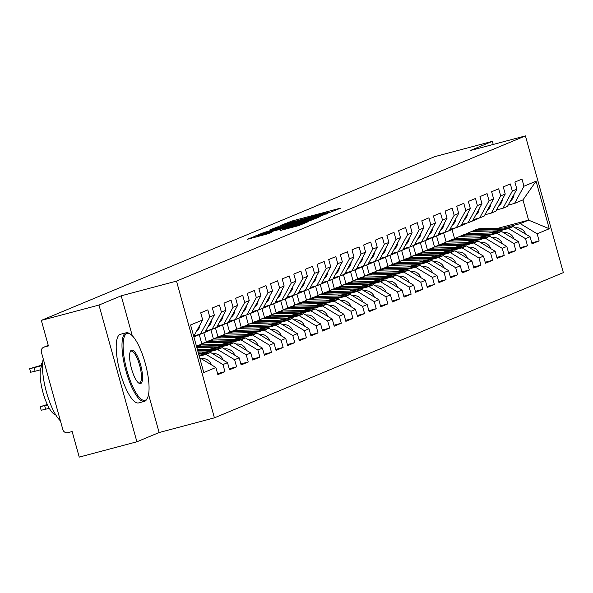 <?xml version="1.0" encoding="UTF-8"?>
<svg xmlns="http://www.w3.org/2000/svg" width="593" height="593" viewBox="0 0 593 593"><rect width="100%" height="100%" fill="white"/><g stroke="black" fill="none" stroke-linecap="round" stroke-linejoin="round"><path stroke-width="0.89" d="M330.457 212.161L340.56 208.225L338.707 208.61L292.193 220.967L281.023 225.244L324.245 213.228L330.457 212.161M280.719 230.388L298.939 225.548L307.678 221.893L259.208 234.695L247.148 239.342L268.184 233.724L271.979 232.122L256.984 235.821L266.131 233.012L296.752 224.873L301.978 223.694L284.418 228.854L280.734 230.447M121.209 295.811L98.979 305.061L41.325 320.383L434.713 156.656L492.368 141.334L470.145 150.585L525.435 135.893L176.499 281.119L121.209 295.811L132.276 335.72M318.389 217.068L328.492 212.857L281.979 225.221L269.919 229.869L318.389 217.068M318.96 217.216L307.004 221.804L258.533 234.606L265.649 232.019L287.835 226.015L290.385 224.932L288.435 225.37L269.815 230.166L318.96 217.216M98.979 305.061L136.901 441.785L159.124 432.534L214.414 417.843L176.499 281.119M214.414 417.843L563.35 272.617L525.435 135.893M217.587 373.627L224.947 371.67L222.975 364.562L206.023 354.384L199.233 356.193M224.947 371.67L217.861 374.62L215.889 367.512L203.77 372.552L190.575 324.979L202.695 319.931L200.723 312.822L207.809 309.872L209.781 316.981L214.332 315.091L212.361 307.975L219.447 305.032L221.419 312.14L225.97 310.243L223.998 303.134L231.085 300.184L233.056 307.293L237.608 305.402L235.636 298.294L242.722 295.344L244.694 302.452L249.238 300.562L247.266 293.446L254.353 290.503L256.324 297.612L260.876 295.714L258.904 288.606L265.99 285.656L267.962 292.764L272.513 290.874L270.541 283.765L277.628 280.815L279.599 287.924L284.151 286.034L282.179 278.918L289.265 275.975L291.237 283.083L295.788 281.186L293.817 274.077L300.903 271.127L302.875 278.236L307.419 276.345L305.447 269.237L312.533 266.287L314.505 273.395L319.056 271.498L317.085 264.389L324.171 261.439L326.143 268.555L330.694 266.657L328.722 259.549L335.808 256.599L337.78 263.707L342.331 261.817L340.36 254.708L347.446 251.758L349.418 258.867L353.969 256.969L351.997 249.861L359.084 246.91L361.055 254.026L365.599 252.129L363.628 245.02L370.714 242.07L372.686 249.179L377.237 247.288L375.265 240.18L382.352 237.23L384.323 244.338L388.875 242.441L386.903 235.332L393.989 232.382L395.961 239.498L400.512 237.6L398.54 230.492L405.627 227.542L407.599 234.65L412.15 232.76L410.178 225.651L417.264 222.701L419.229 229.81L423.78 227.912L421.808 220.804L428.895 217.853L430.866 224.962L435.418 223.072L433.446 215.963L440.532 213.013L442.504 220.122L447.055 218.231L445.084 211.123L452.17 208.173L454.142 215.281L458.693 213.384L456.721 206.275L463.808 203.325L465.779 210.433L470.331 208.543L468.359 201.435L475.438 198.485L477.409 205.593L481.961 203.703L479.989 196.587L487.075 193.644L489.047 200.753L493.598 198.855L491.627 191.747L498.713 188.796L500.685 195.905L505.236 194.015L503.264 186.906L510.351 183.956L512.322 191.065L516.874 189.174L514.902 182.058L521.988 179.116L523.96 186.224L536.079 181.176L549.274 228.757L537.154 233.805L520.194 223.628L503.353 228.105M531.765 242.871L539.126 240.914L537.154 233.805M539.126 240.914L532.04 243.864L530.068 236.748L525.517 238.645L508.557 228.468L491.716 232.945M520.128 247.711L527.488 245.754L525.517 238.645M527.488 245.754L520.402 248.704L518.43 241.596L513.879 243.486L496.927 233.316L480.078 237.793M508.49 252.551L515.851 250.594L513.879 243.486M515.851 250.594L508.764 253.545L506.793 246.436L502.241 248.334L485.289 238.156L468.44 242.633M496.852 257.399L504.213 255.442L502.241 248.334M504.213 255.442L497.127 258.392L495.155 251.284L490.611 253.174L473.651 242.997L456.81 247.474M485.215 262.239L492.583 260.283L490.611 253.174M492.583 260.283L485.497 263.233L483.525 256.124L478.974 258.014L462.014 247.844L445.173 252.321M473.585 267.08L480.945 265.13L478.974 258.014M480.945 265.13L473.859 268.073L471.887 260.964L467.336 262.862L450.383 252.685L433.535 257.162M461.947 271.928L469.308 269.971L467.336 262.862M469.308 269.971L462.221 272.921L460.25 265.812L455.698 267.702L438.746 257.525L421.897 262.002M450.309 276.768L457.67 274.811L455.698 267.702M457.67 274.811L450.584 277.761L448.612 270.653L444.061 272.543L427.108 262.373L410.26 266.85M438.672 281.608L446.032 279.659L444.061 272.543M446.032 279.659L438.946 282.602L436.974 275.493L432.43 277.391L415.471 267.213L398.629 271.69M427.034 286.456L434.402 284.499L432.43 277.391M434.402 284.499L427.316 287.449L425.344 280.341L420.793 282.231L403.833 272.061L386.992 276.531M415.404 291.296L422.765 289.34L420.793 282.231M422.765 289.34L415.678 292.29L413.706 285.181L409.155 287.071L392.203 276.901L375.354 281.379M403.766 296.144L411.127 294.187L409.155 287.071M411.127 294.187L404.041 297.13L402.069 290.021L397.518 291.919L380.565 281.742L363.717 286.219M392.129 300.985L399.489 299.028L397.518 291.919M399.489 299.028L392.403 301.978L390.431 294.869L385.88 296.759L368.928 286.589L352.079 291.059M380.491 305.825L387.852 303.868L385.88 296.759M387.852 303.868L380.765 306.818L378.794 299.71L374.25 301.6L357.29 291.43L340.449 295.907M368.861 310.673L376.221 308.716L374.25 301.6M376.221 308.716L369.135 311.666L367.163 304.55L362.612 306.448L345.652 296.27L328.811 300.747M357.223 315.513L364.584 313.556L362.612 306.448M364.584 313.556L357.497 316.506L355.526 309.398L350.974 311.288L334.022 301.118L317.173 305.595M345.586 320.353L352.946 318.397L350.974 311.288M352.946 318.397L345.86 321.347L343.888 314.238L339.337 316.136L322.384 305.958L305.536 310.435M333.948 325.201L341.309 323.244L339.337 316.136M341.309 323.244L334.222 326.194L332.25 319.078L327.699 320.976L310.747 310.799L293.906 315.276M322.31 330.042L329.671 328.085L327.699 320.976M329.671 328.085L322.585 331.035L320.62 323.926L316.069 325.816L299.109 315.646L282.268 320.124M310.68 334.882L318.041 332.925L316.069 325.816M318.041 332.925L310.954 335.875L308.983 328.767L304.431 330.664L287.472 320.487L270.63 324.964M299.042 339.73L306.403 337.773L304.431 330.664M306.403 337.773L299.317 340.723L297.345 333.607L292.794 335.505L275.841 325.327L258.993 329.804M287.405 344.57L294.765 342.613L292.794 335.505M294.765 342.613L287.679 345.563L285.707 338.455L281.156 340.345L264.204 330.175L247.355 334.652M275.767 349.41L283.128 347.454L281.156 340.345M283.128 347.454L276.041 350.404L274.07 343.295L269.519 345.193L252.566 335.015L235.725 339.493M264.13 354.258L271.49 352.301L269.519 345.193M271.49 352.301L264.411 355.251L262.44 348.135L257.888 350.033L240.928 339.856L224.087 344.333M252.499 359.099L259.86 357.142L257.888 350.033M259.86 357.142L252.774 360.092L250.802 352.983L246.251 354.873L229.291 344.703L212.45 349.181M240.862 363.939L248.222 361.982L246.251 354.873M248.222 361.982L241.136 364.932L239.164 357.824L234.613 359.721L217.661 349.544L200.812 354.021M229.224 368.787L236.585 366.83L234.613 359.721M236.585 366.83L229.498 369.78L227.527 362.671L222.975 364.562M194.007 335.853L200.412 334.156L209.781 316.981M214.332 315.091L204.963 332.258L200.412 334.156M206.023 354.384L210.574 352.494L199.115 355.541M227.527 362.671L210.574 352.494M205.638 331.013L212.049 329.308L221.419 312.14M225.97 310.243L216.593 327.418L212.049 329.308M217.661 349.544L222.205 347.654L198.603 353.925M239.164 357.824L222.205 347.654M217.275 326.172L223.68 324.467L233.056 307.293M237.608 305.402L228.231 322.57L223.68 324.467M229.291 344.703L233.842 342.806L209.611 349.247M250.802 352.983L233.842 342.806M228.913 321.324L235.317 319.627L244.694 302.452M249.238 300.562L239.869 317.729L235.317 319.627M240.928 339.856L245.48 337.966L221.248 344.407M262.44 348.135L245.48 337.966M240.55 316.484L246.955 314.779L256.324 297.612M260.876 295.714L251.506 312.889L246.955 314.779M252.566 335.015L257.117 333.125L232.886 339.559M274.07 343.295L257.117 333.125M252.188 311.636L258.592 309.939L267.962 292.764M272.513 290.874L263.144 308.041L258.592 309.939M264.204 330.175L268.755 328.277L244.516 334.719M285.707 338.455L268.755 328.277M263.818 306.796L270.23 305.091L279.599 287.924M284.151 286.034L274.774 303.201L270.23 305.091M275.841 325.327L280.385 323.437L256.154 329.878M199.248 334.578L201.798 343.777M203.836 332.814L206.349 341.879M297.345 333.607L280.385 323.437M275.456 301.956L281.86 300.251L291.237 283.083M295.788 281.186L286.412 298.361L281.86 300.251M287.472 320.487L292.023 318.597L267.791 325.031M210.886 329.738L213.436 338.937M215.474 327.973L217.987 337.039M308.983 328.767L292.023 318.597M287.094 297.108L293.498 295.41L302.875 278.236M307.419 276.345L298.049 293.513L293.498 295.41M299.109 315.646L303.66 313.749L279.429 320.19M222.523 324.89L225.073 334.089M227.112 323.126L229.624 332.199M320.62 323.926L303.66 313.749M298.731 292.267L305.136 290.563L314.505 273.395M319.056 271.498L309.687 288.672L305.136 290.563M310.747 310.799L315.298 308.909L291.067 315.35M234.161 320.05L236.711 329.248M238.742 318.285L241.262 327.351M332.25 319.078L315.298 308.909M310.369 287.427L316.773 285.722L326.143 268.555M330.694 266.657L321.324 283.832L316.773 285.722M322.384 305.958L326.936 304.061L302.697 310.502M245.791 315.202L248.348 324.401M250.379 313.445L252.892 322.51M343.888 314.238L326.936 304.061M321.999 282.579L328.411 280.882L337.78 263.707M342.331 261.817L332.955 278.984L328.411 280.882M334.022 301.118L338.566 299.22L314.334 305.662M257.429 310.361L259.979 319.56M262.017 308.597L264.53 317.67M355.526 309.398L338.566 299.22M333.637 277.739L340.041 276.034L349.418 258.867M353.969 256.969L344.592 274.144L340.041 276.034M345.652 296.27L350.204 294.38L325.972 300.821M269.066 305.521L271.616 314.72M273.655 303.757L276.168 312.822M367.163 304.55L350.204 294.38M345.274 272.899L351.679 271.194L361.055 254.026M365.599 252.129L356.23 269.304L351.679 271.194M357.29 291.43L361.841 289.532L337.61 295.974M280.704 300.673L283.254 309.872M285.292 298.916L287.805 307.982M378.794 299.71L361.841 289.532M356.912 268.051L363.316 266.353L372.686 249.179M377.237 247.288L367.868 264.456L363.316 266.353M368.928 286.589L373.479 284.692L349.247 291.133M292.342 295.833L294.891 305.032M296.923 294.069L299.443 303.142M390.431 294.869L373.479 284.692M368.549 263.21L374.954 261.506L384.323 244.338M388.875 242.441L379.505 259.615L374.954 261.506M380.565 281.742L385.116 279.852L360.878 286.293M303.972 290.993L306.529 300.191M308.56 289.228L311.073 298.294M402.069 290.021L385.116 279.852M380.18 258.37L386.584 256.665L395.961 239.498M400.512 237.6L391.135 254.775L386.584 256.665M392.203 276.901L396.747 275.004L372.515 281.445M315.609 286.145L318.159 295.344M320.198 284.388L322.711 293.453M413.706 285.181L396.747 275.004M391.817 253.522L398.222 251.825L407.599 234.65M412.15 232.76L402.773 249.927L398.222 251.825M403.833 272.061L408.384 270.163L384.153 276.605M327.247 281.304L329.797 290.503M331.835 279.54L334.348 288.613M425.344 280.341L408.384 270.163M403.455 248.682L409.859 246.977L419.229 229.81M423.78 227.912L414.411 245.087L409.859 246.977M415.471 267.213L420.022 265.323L395.79 271.757M338.885 276.464L341.435 285.663M343.473 274.7L345.986 283.765M436.974 275.493L420.022 265.323M415.093 243.842L421.497 242.137L430.866 224.962M435.418 223.072L426.048 240.239L421.497 242.137M427.108 262.373L431.66 260.475L407.428 266.917M350.522 271.616L353.072 280.815M355.103 269.859L357.623 278.925M448.612 270.653L431.66 260.475M426.73 238.994L433.135 237.296L442.504 220.122M447.055 218.231L437.678 235.399L433.135 237.296M438.746 257.525L443.297 255.635L419.058 262.076M362.153 266.776L364.71 275.975M366.741 265.012L369.254 274.085M460.25 265.812L443.297 255.635M438.36 234.153L444.765 232.449L454.142 215.281M458.693 213.384L449.316 230.558L444.765 232.449M450.383 252.685L454.927 250.795L430.696 257.229M373.79 261.936L376.34 271.134M378.378 260.171L380.891 269.237M471.887 260.964L454.927 250.795M449.998 229.313L456.402 227.608L465.779 210.433M470.331 208.543L460.954 225.711L456.402 227.608M462.014 247.844L466.565 245.947L442.334 252.388M385.428 257.088L387.978 266.287M390.016 255.331L392.529 264.396M483.525 256.124L466.565 245.947M461.636 224.465L468.04 222.768L477.409 205.593M481.961 203.703L472.591 220.87L468.04 222.768M473.651 242.997L478.203 241.106L453.971 247.548M397.065 252.247L399.615 261.446M401.654 250.483L404.167 259.549M495.155 251.284L478.203 241.106M473.273 219.625L479.678 217.92L489.047 200.753M493.598 198.855L484.229 216.03L479.678 217.92M485.289 238.156L489.84 236.266L465.609 242.7M408.703 247.407L411.253 256.606M413.284 245.643L415.804 254.708M506.793 246.436L489.84 236.266M484.904 214.785L491.315 213.08L500.685 195.905M505.236 194.015L495.859 211.182L491.315 213.08M496.927 233.316L501.478 231.418L477.239 237.86M420.333 242.559L422.891 251.758M424.922 240.795L427.434 249.868M518.43 241.596L501.478 231.418M496.541 209.937L502.946 208.239L512.322 191.065M516.874 189.174L507.497 206.342L502.946 208.239M508.557 228.468L513.108 226.578L488.877 233.019M431.971 237.719L434.521 246.918M436.559 235.955L439.072 245.02M530.068 236.748L513.108 226.578M508.179 205.096L514.583 203.392L523.96 186.224M520.194 223.628L528.585 220.136L522.974 199.9L514.583 203.392M498.12 228.231L528.585 220.136L549.274 228.757M443.608 232.879L446.158 242.077M454.594 238.727L452.036 229.513M522.974 199.9L536.079 181.176M493.235 144.447L492.368 141.334M136.901 441.785L79.24 457.107L72.146 431.541L67.936 432.66A4.262 4.084 -112.6 0 1 62.851 429.606L41.391 352.22A4.262 4.084 -112.6 0 1 44.201 347.068L48.411 345.949L41.325 320.383M193.733 336.357L202.695 319.931M215.889 367.512L199.671 357.779M159.124 432.534L148.554 394.404M325.92 213.776L280.089 226.215L314.246 217.386L325.92 213.776L326.061 214.258M304.09 221.804L313.237 218.995L308.012 220.173L291.348 225.11L304.09 221.804L304.291 222.523M496.993 230.862L474.066 231.426A14.195 13.609 -112.6 0 0 471.005 231.863A14.195 13.609 -112.6 0 0 469.345 232.426A14.195 13.609 -112.6 0 0 466.958 233.724M501.656 229.624L476.935 230.225A14.195 13.609 -112.6 0 0 473.881 230.662A14.195 13.609 -112.6 0 0 472.213 231.233L469.345 232.426M503.109 229.232L477.832 229.854A14.195 13.609 -112.6 0 0 474.778 230.292A14.195 13.609 -112.6 0 0 473.11 230.855A14.195 13.609 -112.6 0 0 472.665 231.048M507.771 227.994L480.701 228.661A14.195 13.609 -112.6 0 0 477.647 229.098A14.195 13.609 -112.6 0 0 475.986 229.661L473.11 230.855M525.65 234.102A9.369 8.984 -112.6 0 0 516.696 227.779L515.169 227.816M477.232 218.572L474.163 220.233A14.195 13.609 67.4 0 1 472.962 220.804L470.093 221.997A14.195 13.609 67.4 0 1 468.715 222.486M475.927 218.921L472.703 220.663M471.413 221.359L471.294 221.426A14.195 13.609 67.4 0 1 470.093 221.997M514.057 194.319A9.369 8.984 67.4 0 1 510.425 200.99M477.639 218.461L475.06 219.862A14.195 13.609 67.4 0 1 473.859 220.433A14.195 13.609 67.4 0 1 473.407 220.611M485.296 214.681L484.822 214.933M478.936 218.12L477.928 218.661A14.195 13.609 67.4 0 1 476.735 219.232L473.859 220.433M126.835 333.503A34.646 9.777 75.1 0 0 126.984 370.647A34.646 9.777 75.1 0 0 145.337 400.223A34.646 9.777 75.1 0 0 147.368 398.125A34.646 9.777 75.1 0 0 145.53 364.354A34.646 9.777 75.1 0 0 130.356 334.126A34.646 9.777 75.1 0 0 126.835 333.503M147.368 398.125L146.856 399.104A35.498 10.014 -104.9 0 1 144.774 401.253A35.498 10.014 -104.9 0 1 144.41 401.379A35.498 10.014 -104.9 0 1 125.79 370.299A35.498 10.014 -104.9 0 1 125.812 332.888A35.498 10.014 -104.9 0 1 126.176 332.769A35.498 10.014 -104.9 0 1 129.43 333.525L130.356 334.126M131.461 350.181A17.323 4.885 -104.9 0 1 140.63 364.969A17.323 4.885 -104.9 0 1 140.711 383.545A17.323 4.885 -104.9 0 1 138.947 383.234A17.323 4.885 -104.9 0 1 131.357 368.12A17.323 4.885 -104.9 0 1 130.445 351.234A17.323 4.885 -104.9 0 1 131.461 350.181M138.465 382.878A16.471 4.648 75.1 0 0 139.525 382.989A16.471 4.648 75.1 0 0 139.689 382.93A16.471 4.648 75.1 0 0 139.703 365.577A16.471 4.648 75.1 0 0 131.06 351.152A16.471 4.648 75.1 0 0 130.897 351.212A16.471 4.648 75.1 0 0 130.201 351.775M60.404 420.8A35.498 10.014 -104.9 0 1 46.454 392.084A35.498 10.014 -104.9 0 1 43.237 358.906M55.557 414.574A25.558 7.212 -104.9 0 1 42.755 391.662A25.558 7.212 -104.9 0 1 42.496 365.421M138.977 402.795A35.498 10.014 -104.9 0 1 138.621 402.914A35.498 10.014 -104.9 0 1 120.001 371.841A35.498 10.014 -104.9 0 1 120.023 334.43A35.498 10.014 -104.9 0 1 120.386 334.311A35.498 10.014 -104.9 0 1 120.764 334.237M485.356 235.703L462.429 236.266A14.195 13.609 -112.6 0 0 459.375 236.703A14.195 13.609 -112.6 0 0 457.707 237.267A14.195 13.609 -112.6 0 0 455.32 238.571M490.018 234.465L465.297 235.073A14.195 13.609 -112.6 0 0 462.243 235.51A14.195 13.609 -112.6 0 0 460.583 236.073L457.707 237.267M491.471 234.079L466.194 234.702A14.195 13.609 -112.6 0 0 463.14 235.132A14.195 13.609 -112.6 0 0 461.473 235.703A14.195 13.609 -112.6 0 0 461.028 235.895M496.133 232.841L469.063 233.501A14.195 13.609 -112.6 0 0 466.009 233.939A14.195 13.609 -112.6 0 0 464.349 234.502L461.473 235.703M514.012 238.942A9.369 8.984 -112.6 0 0 505.058 232.619L503.539 232.656M473.718 240.543L450.791 241.106A14.195 13.609 -112.6 0 0 447.737 241.544A14.195 13.609 -112.6 0 0 446.069 242.107A14.195 13.609 -112.6 0 0 443.683 243.412M478.381 239.305L453.667 239.913A14.195 13.609 -112.6 0 0 450.606 240.35A14.195 13.609 -112.6 0 0 448.945 240.914L446.069 242.107M479.833 238.92L454.557 239.542A14.195 13.609 -112.6 0 0 451.503 239.98A14.195 13.609 -112.6 0 0 449.842 240.543A14.195 13.609 -112.6 0 0 449.398 240.736M484.503 237.682L457.433 238.349A14.195 13.609 -112.6 0 0 454.371 238.786A14.195 13.609 -112.6 0 0 452.711 239.35L449.842 240.543M502.382 243.79A9.369 8.984 -112.6 0 0 493.42 237.459L491.901 237.496M462.088 245.391L439.154 245.954A14.195 13.609 -112.6 0 0 436.1 246.391A14.195 13.609 -112.6 0 0 434.439 246.955A14.195 13.609 -112.6 0 0 432.045 248.252M466.75 244.153L442.03 244.761A14.195 13.609 -112.6 0 0 438.968 245.191A14.195 13.609 -112.6 0 0 437.308 245.761L434.439 246.955M468.203 243.767L442.919 244.383A14.195 13.609 -112.6 0 0 439.865 244.82A14.195 13.609 -112.6 0 0 438.205 245.383A14.195 13.609 -112.6 0 0 437.76 245.584M472.866 242.522L445.795 243.189A14.195 13.609 -112.6 0 0 442.741 243.627A14.195 13.609 -112.6 0 0 441.073 244.19L438.205 245.383M490.745 248.63A9.369 8.984 -112.6 0 0 481.783 242.307L480.263 242.344M450.45 250.231L427.523 250.795A14.195 13.609 -112.6 0 0 424.462 251.232A14.195 13.609 -112.6 0 0 422.802 251.795A14.195 13.609 -112.6 0 0 420.407 253.1M455.113 248.993L430.392 249.601A14.195 13.609 -112.6 0 0 427.338 250.038A14.195 13.609 -112.6 0 0 425.67 250.602L422.802 251.795M456.566 248.608L431.289 249.23A14.195 13.609 -112.6 0 0 428.228 249.66A14.195 13.609 -112.6 0 0 426.567 250.231A14.195 13.609 -112.6 0 0 426.122 250.424M461.228 247.37L434.158 248.03A14.195 13.609 -112.6 0 0 431.104 248.467A14.195 13.609 -112.6 0 0 429.436 249.03L426.567 250.231M479.107 253.478A9.369 8.984 -112.6 0 0 470.145 247.148L468.626 247.185M438.813 255.079L415.886 255.635A14.195 13.609 -112.6 0 0 412.824 256.072A14.195 13.609 -112.6 0 0 411.164 256.636A14.195 13.609 -112.6 0 0 408.777 257.94M443.475 253.834L418.754 254.441A14.195 13.609 -112.6 0 0 415.7 254.879A14.195 13.609 -112.6 0 0 414.033 255.442L411.164 256.636M444.928 253.448L419.651 254.071A14.195 13.609 -112.6 0 0 416.597 254.508A14.195 13.609 -112.6 0 0 414.93 255.072A14.195 13.609 -112.6 0 0 414.485 255.264M449.59 252.21L422.52 252.877A14.195 13.609 -112.6 0 0 419.466 253.315A14.195 13.609 -112.6 0 0 417.806 253.878L414.93 255.072M467.469 258.318A9.369 8.984 -112.6 0 0 458.515 251.988L456.988 252.032M465.594 223.413L462.525 225.073A14.195 13.609 67.4 0 1 461.332 225.644L458.456 226.845A14.195 13.609 67.4 0 1 457.084 227.327M464.289 223.761L461.065 225.503M459.775 226.207L459.657 226.267A14.195 13.609 67.4 0 1 458.456 226.845M502.427 199.166A9.369 8.984 67.4 0 1 498.787 205.83M466.002 223.309L463.422 224.703A14.195 13.609 67.4 0 1 462.221 225.273A14.195 13.609 67.4 0 1 461.777 225.451M473.659 219.521L473.192 219.773M467.306 222.961L466.291 223.509A14.195 13.609 67.4 0 1 465.097 224.08L462.221 225.273M453.956 228.261L450.888 229.921A14.195 13.609 67.4 0 1 449.694 230.492L446.818 231.685A14.195 13.609 67.4 0 1 445.447 232.167M452.652 228.601L449.435 230.351M448.145 231.048L448.019 231.114A14.195 13.609 67.4 0 1 446.818 231.685M490.789 204.007A9.369 8.984 67.4 0 1 487.149 210.671M454.364 228.149L451.784 229.543A14.195 13.609 67.4 0 1 450.591 230.114A14.195 13.609 67.4 0 1 450.139 230.292M462.021 224.362L461.554 224.621M455.669 227.801L454.661 228.349A14.195 13.609 67.4 0 1 453.46 228.92L450.591 230.114M442.319 233.101L439.257 234.761A14.195 13.609 67.4 0 1 438.057 235.332L435.188 236.525A14.195 13.609 67.4 0 1 433.809 237.015M441.014 233.449L437.797 235.191M436.507 235.888L436.381 235.955A14.195 13.609 67.4 0 1 435.188 236.525M479.151 208.847A9.369 8.984 67.4 0 1 475.512 215.518M442.726 232.99L440.147 234.391A14.195 13.609 67.4 0 1 438.953 234.961A14.195 13.609 67.4 0 1 438.501 235.139M450.383 229.209L449.917 229.461M444.031 232.649L443.023 233.19A14.195 13.609 67.4 0 1 441.822 233.761L438.953 234.961M430.688 237.941L427.62 239.602A14.195 13.609 67.4 0 1 426.419 240.172L423.55 241.373A14.195 13.609 67.4 0 1 422.172 241.855M429.384 238.29L426.159 240.032M424.87 240.736L424.744 240.795A14.195 13.609 67.4 0 1 423.55 241.373M467.514 213.695A9.369 8.984 67.4 0 1 463.874 220.359M431.089 237.837L428.517 239.231A14.195 13.609 67.4 0 1 427.316 239.802A14.195 13.609 67.4 0 1 426.864 239.98M438.746 234.05L438.279 234.302M432.393 237.489L431.385 238.038A14.195 13.609 67.4 0 1 430.184 238.608L427.316 239.802M419.051 242.789L415.982 244.449A14.195 13.609 67.4 0 1 414.789 245.02L411.913 246.214A14.195 13.609 67.4 0 1 410.534 246.695M417.746 243.13L414.522 244.879M413.232 245.576L413.113 245.643A14.195 13.609 67.4 0 1 411.913 246.214M455.876 218.535A9.369 8.984 67.4 0 1 452.244 225.207M419.459 242.678L416.879 244.071A14.195 13.609 67.4 0 1 415.678 244.642A14.195 13.609 67.4 0 1 415.226 244.82M427.116 238.89L426.641 239.149M420.756 242.329L419.748 242.878A14.195 13.609 67.4 0 1 418.554 243.449L415.678 244.642M427.175 259.919L404.248 260.483A14.195 13.609 -112.6 0 0 401.194 260.92A14.195 13.609 -112.6 0 0 399.526 261.483A14.195 13.609 -112.6 0 0 397.14 262.781M431.837 258.681L407.117 259.289A14.195 13.609 -112.6 0 0 404.063 259.719A14.195 13.609 -112.6 0 0 402.402 260.29L399.526 261.483M433.29 258.296L408.014 258.911A14.195 13.609 -112.6 0 0 404.96 259.349A14.195 13.609 -112.6 0 0 403.292 259.912A14.195 13.609 -112.6 0 0 402.847 260.112M437.953 257.051L410.882 257.718A14.195 13.609 -112.6 0 0 407.828 258.155A14.195 13.609 -112.6 0 0 406.168 258.718L403.292 259.912M455.832 263.159A9.369 8.984 -112.6 0 0 446.877 256.836L445.358 256.873M407.413 247.629L404.344 249.29A14.195 13.609 67.4 0 1 403.151 249.861L400.275 251.054A14.195 13.609 67.4 0 1 398.904 251.543M406.109 247.978L402.884 249.72M401.594 250.416L401.476 250.483A14.195 13.609 67.4 0 1 400.275 251.054M444.246 223.376A9.369 8.984 67.4 0 1 440.606 230.047M407.821 247.518L405.241 248.919A14.195 13.609 67.4 0 1 404.041 249.49A14.195 13.609 67.4 0 1 403.596 249.668M415.478 243.738L415.011 243.99M409.126 247.177L408.11 247.718A14.195 13.609 67.4 0 1 406.917 248.297L404.041 249.49M415.537 264.76L392.61 265.323A14.195 13.609 -112.6 0 0 389.557 265.76A14.195 13.609 -112.6 0 0 387.889 266.324A14.195 13.609 -112.6 0 0 385.502 267.628M420.2 263.522L395.487 264.13A14.195 13.609 -112.6 0 0 392.425 264.567A14.195 13.609 -112.6 0 0 390.765 265.13L387.889 266.324M421.66 263.136L396.376 263.759A14.195 13.609 -112.6 0 0 393.322 264.196A14.195 13.609 -112.6 0 0 391.662 264.76A14.195 13.609 -112.6 0 0 391.217 264.952M426.323 261.898L399.252 262.558A14.195 13.609 -112.6 0 0 396.191 262.995A14.195 13.609 -112.6 0 0 394.53 263.559L391.662 264.76M444.201 268.006A9.369 8.984 -112.6 0 0 435.24 261.676L433.72 261.713M395.776 252.47L392.714 254.13A14.195 13.609 67.4 0 1 391.513 254.701L388.645 255.902A14.195 13.609 67.4 0 1 387.266 256.384M394.471 252.818L391.254 254.56M389.964 255.264L389.838 255.331A14.195 13.609 67.4 0 1 388.645 255.902M432.608 228.223A9.369 8.984 67.4 0 1 428.969 234.887M396.183 252.366L393.604 253.76A14.195 13.609 67.4 0 1 392.41 254.33A14.195 13.609 67.4 0 1 391.958 254.508M403.84 248.578L403.373 248.83M397.488 252.018L396.48 252.566A14.195 13.609 67.4 0 1 395.279 253.137L392.41 254.33M403.907 269.607L380.973 270.171A14.195 13.609 -112.6 0 0 377.919 270.601A14.195 13.609 -112.6 0 0 376.259 271.171A14.195 13.609 -112.6 0 0 373.864 272.469M408.57 268.362L383.849 268.97A14.195 13.609 -112.6 0 0 380.795 269.407A14.195 13.609 -112.6 0 0 379.127 269.971L376.259 271.171M410.022 267.977L384.738 268.599A14.195 13.609 -112.6 0 0 381.684 269.037A14.195 13.609 -112.6 0 0 380.024 269.6A14.195 13.609 -112.6 0 0 379.579 269.793M414.685 266.739L387.614 267.406A14.195 13.609 -112.6 0 0 384.56 267.843A14.195 13.609 -112.6 0 0 382.893 268.407L380.024 269.6M432.564 272.847A9.369 8.984 -112.6 0 0 423.602 266.524L422.083 266.561M384.138 257.318L381.077 258.978A14.195 13.609 67.4 0 1 379.876 259.549L377.007 260.742A14.195 13.609 67.4 0 1 375.628 261.224M382.833 257.659L379.616 259.408M378.327 260.105L378.201 260.171A14.195 13.609 67.4 0 1 377.007 260.742M420.971 233.064A9.369 8.984 67.4 0 1 417.331 239.735M384.546 257.206L381.966 258.6A14.195 13.609 67.4 0 1 380.773 259.171A14.195 13.609 67.4 0 1 380.321 259.349M392.203 253.419L391.736 253.678M385.85 256.858L384.842 257.406A14.195 13.609 67.4 0 1 383.641 257.977L380.773 259.171M392.269 274.448L369.343 275.011A14.195 13.609 -112.6 0 0 366.281 275.449A14.195 13.609 -112.6 0 0 364.621 276.012A14.195 13.609 -112.6 0 0 362.227 277.309M396.932 273.21L372.211 273.818A14.195 13.609 -112.6 0 0 369.157 274.248A14.195 13.609 -112.6 0 0 367.49 274.818L364.621 276.012M398.385 272.824L373.108 273.44A14.195 13.609 -112.6 0 0 370.047 273.877A14.195 13.609 -112.6 0 0 368.386 274.44A14.195 13.609 -112.6 0 0 367.942 274.641M403.047 271.579L375.977 272.246A14.195 13.609 -112.6 0 0 372.923 272.684A14.195 13.609 -112.6 0 0 371.255 273.247L368.386 274.44M420.926 277.687A9.369 8.984 -112.6 0 0 411.965 271.364L410.445 271.401M372.508 262.158L369.439 263.818A14.195 13.609 67.4 0 1 368.238 264.389L365.37 265.582A14.195 13.609 67.4 0 1 363.991 266.072M371.203 262.506L367.979 264.248M366.689 264.945L366.57 265.012A14.195 13.609 67.4 0 1 365.37 265.582M409.333 237.904A9.369 8.984 67.4 0 1 405.694 244.575M372.908 262.054L370.336 263.448A14.195 13.609 67.4 0 1 369.135 264.018A14.195 13.609 67.4 0 1 368.683 264.196M380.565 258.266L380.098 258.518M374.213 261.706L373.205 262.247A14.195 13.609 67.4 0 1 372.011 262.825L369.135 264.018M380.632 279.288L357.705 279.852A14.195 13.609 -112.6 0 0 354.644 280.289A14.195 13.609 -112.6 0 0 352.983 280.852A14.195 13.609 -112.6 0 0 350.596 282.157M385.294 278.05L360.574 278.658A14.195 13.609 -112.6 0 0 357.52 279.095A14.195 13.609 -112.6 0 0 355.852 279.659L352.983 280.852M386.747 277.665L361.471 278.287A14.195 13.609 -112.6 0 0 358.417 278.725A14.195 13.609 -112.6 0 0 356.749 279.288A14.195 13.609 -112.6 0 0 356.304 279.481M391.41 276.427L364.339 277.087A14.195 13.609 -112.6 0 0 361.285 277.524A14.195 13.609 -112.6 0 0 359.625 278.087L356.749 279.288M409.289 282.535A9.369 8.984 -112.6 0 0 400.334 276.205L398.807 276.242M360.87 266.998L357.801 268.659A14.195 13.609 67.4 0 1 356.608 269.229L353.732 270.43A14.195 13.609 67.4 0 1 352.353 270.912M359.566 267.347L356.341 269.089M355.051 269.793L354.933 269.859A14.195 13.609 67.4 0 1 353.732 270.43M397.703 242.752A9.369 8.984 67.4 0 1 394.063 249.416M361.278 266.894L358.698 268.288A14.195 13.609 67.4 0 1 357.497 268.859A14.195 13.609 67.4 0 1 357.045 269.037M368.935 263.107L368.461 263.359M362.575 266.546L361.567 267.095A14.195 13.609 67.4 0 1 360.374 267.665L357.497 268.859M368.994 284.136L346.067 284.699A14.195 13.609 -112.6 0 0 343.013 285.129A14.195 13.609 -112.6 0 0 341.346 285.7A14.195 13.609 -112.6 0 0 338.959 286.997M373.657 282.891L348.936 283.498A14.195 13.609 -112.6 0 0 345.882 283.936A14.195 13.609 -112.6 0 0 344.222 284.499L341.346 285.7M375.11 282.505L349.833 283.128A14.195 13.609 -112.6 0 0 346.779 283.565A14.195 13.609 -112.6 0 0 345.111 284.129A14.195 13.609 -112.6 0 0 344.666 284.321M379.772 281.267L352.709 281.934A14.195 13.609 -112.6 0 0 349.648 282.372A14.195 13.609 -112.6 0 0 347.987 282.935L345.111 284.129M397.658 287.375A9.369 8.984 -112.6 0 0 388.697 281.052L387.177 281.089M349.233 271.846L346.164 273.506A14.195 13.609 67.4 0 1 344.97 274.077L342.094 275.271A14.195 13.609 67.4 0 1 340.723 275.752M347.928 272.194L344.711 273.936M343.414 274.633L343.295 274.7A14.195 13.609 67.4 0 1 342.094 275.271M386.065 247.592A9.369 8.984 67.4 0 1 382.426 254.264M349.64 271.735L347.061 273.128A14.195 13.609 67.4 0 1 345.86 273.707A14.195 13.609 67.4 0 1 345.415 273.884M357.297 267.947L356.83 268.206M350.945 271.386L349.937 271.935A14.195 13.609 67.4 0 1 348.736 272.506L345.86 273.707M357.357 288.976L334.43 289.54A14.195 13.609 -112.6 0 0 331.376 289.977A14.195 13.609 -112.6 0 0 329.708 290.54A14.195 13.609 -112.6 0 0 327.321 291.845M362.019 287.738L337.306 288.346A14.195 13.609 -112.6 0 0 334.244 288.784A14.195 13.609 -112.6 0 0 332.584 289.347L329.708 290.54M363.479 287.353L338.195 287.968A14.195 13.609 -112.6 0 0 335.141 288.406A14.195 13.609 -112.6 0 0 333.481 288.969A14.195 13.609 -112.6 0 0 333.036 289.169M368.142 286.108L341.071 286.775A14.195 13.609 -112.6 0 0 338.01 287.212A14.195 13.609 -112.6 0 0 336.35 287.775L333.481 288.969M386.021 292.216A9.369 8.984 -112.6 0 0 377.059 285.893L375.539 285.93M337.595 276.686L334.534 278.347A14.195 13.609 67.4 0 1 333.333 278.918L330.464 280.111A14.195 13.609 67.4 0 1 329.085 280.6M336.29 277.035L333.073 278.777M331.784 279.473L331.657 279.54A14.195 13.609 67.4 0 1 330.464 280.111M374.428 252.44A9.369 8.984 67.4 0 1 370.788 259.104M338.003 276.583L335.423 277.976A14.195 13.609 67.4 0 1 334.23 278.547A14.195 13.609 67.4 0 1 333.777 278.725M345.66 272.795L345.193 273.047M339.307 276.234L338.299 276.783A14.195 13.609 67.4 0 1 337.098 277.354L334.23 278.547M345.726 293.817L322.792 294.38A14.195 13.609 -112.6 0 0 319.738 294.817A14.195 13.609 -112.6 0 0 318.078 295.381A14.195 13.609 -112.6 0 0 315.684 296.685M350.389 292.579L325.668 293.187A14.195 13.609 -112.6 0 0 322.614 293.624A14.195 13.609 -112.6 0 0 320.946 294.187L318.078 295.381M351.842 292.193L326.565 292.816A14.195 13.609 -112.6 0 0 323.504 293.253A14.195 13.609 -112.6 0 0 321.843 293.817A14.195 13.609 -112.6 0 0 321.399 294.009M356.504 290.955L329.434 291.623A14.195 13.609 -112.6 0 0 326.38 292.053A14.195 13.609 -112.6 0 0 324.712 292.623L321.843 293.817M374.383 297.063A9.369 8.984 -112.6 0 0 365.421 290.733L363.902 290.77M325.957 281.527L322.896 283.187A14.195 13.609 67.4 0 1 321.695 283.758L318.826 284.959A14.195 13.609 67.4 0 1 317.448 285.441M324.66 281.875L321.436 283.617M320.146 284.321L320.02 284.388A14.195 13.609 67.4 0 1 318.826 284.959M362.79 257.28A9.369 8.984 67.4 0 1 359.15 263.944M326.365 281.423L323.793 282.817A14.195 13.609 67.4 0 1 322.592 283.387A14.195 13.609 67.4 0 1 322.14 283.565M334.022 277.635L333.555 277.887M327.67 281.075L326.661 281.623A14.195 13.609 67.4 0 1 325.461 282.194L322.592 283.387M334.089 298.664L311.162 299.228A14.195 13.609 -112.6 0 0 308.101 299.658A14.195 13.609 -112.6 0 0 306.44 300.228A14.195 13.609 -112.6 0 0 304.046 301.526M338.751 297.419L314.031 298.027A14.195 13.609 -112.6 0 0 310.977 298.464A14.195 13.609 -112.6 0 0 309.309 299.028L306.44 300.228M340.204 297.034L314.927 297.656A14.195 13.609 -112.6 0 0 311.866 298.094A14.195 13.609 -112.6 0 0 310.206 298.657A14.195 13.609 -112.6 0 0 309.761 298.85M344.867 295.796L317.796 296.463A14.195 13.609 -112.6 0 0 314.742 296.9A14.195 13.609 -112.6 0 0 313.074 297.464L310.206 298.657M362.746 301.904A9.369 8.984 -112.6 0 0 353.784 295.581L352.264 295.618M314.327 286.375L311.258 288.035A14.195 13.609 67.4 0 1 310.057 288.606L307.189 289.799A14.195 13.609 67.4 0 1 305.81 290.281M313.022 286.723L309.798 288.465M308.508 289.162L308.39 289.228A14.195 13.609 67.4 0 1 307.189 289.799M351.152 262.121A9.369 8.984 67.4 0 1 347.513 268.792M314.727 286.263L312.155 287.657A14.195 13.609 67.4 0 1 310.954 288.235A14.195 13.609 67.4 0 1 310.502 288.413M322.384 282.483L321.917 282.735M316.032 285.922L315.024 286.463A14.195 13.609 67.4 0 1 313.83 287.034L310.954 288.235M322.451 303.505L299.524 304.068A14.195 13.609 -112.6 0 0 296.47 304.505A14.195 13.609 -112.6 0 0 294.803 305.069A14.195 13.609 -112.6 0 0 292.416 306.373M327.114 302.267L302.393 302.875A14.195 13.609 -112.6 0 0 299.339 303.312A14.195 13.609 -112.6 0 0 297.671 303.875L294.803 305.069M328.566 301.881L303.29 302.497A14.195 13.609 -112.6 0 0 300.236 302.934A14.195 13.609 -112.6 0 0 298.568 303.497A14.195 13.609 -112.6 0 0 298.123 303.698M333.229 300.644L306.158 301.303A14.195 13.609 -112.6 0 0 303.105 301.741A14.195 13.609 -112.6 0 0 301.444 302.304L298.568 303.497M351.108 306.744A9.369 8.984 -112.6 0 0 342.154 300.421L340.634 300.458M302.689 291.215L299.621 292.875A14.195 13.609 67.4 0 1 298.427 293.446L295.551 294.639A14.195 13.609 67.4 0 1 294.172 295.129M301.385 291.563L298.16 293.305M296.871 294.002L296.752 294.069A14.195 13.609 67.4 0 1 295.551 294.639M339.522 266.969A9.369 8.984 67.4 0 1 335.883 273.632M303.097 291.111L300.518 292.505A14.195 13.609 67.4 0 1 299.317 293.075A14.195 13.609 67.4 0 1 298.865 293.253M310.754 287.323L310.28 287.575M304.394 290.763L303.386 291.311A14.195 13.609 67.4 0 1 302.193 291.882L299.317 293.075M310.814 308.345L287.887 308.909A14.195 13.609 -112.6 0 0 284.833 309.346A14.195 13.609 -112.6 0 0 283.165 309.909A14.195 13.609 -112.6 0 0 280.778 311.214M315.476 307.107L290.755 307.715A14.195 13.609 -112.6 0 0 287.701 308.152A14.195 13.609 -112.6 0 0 286.041 308.716L283.165 309.909M316.929 306.722L291.652 307.344A14.195 13.609 -112.6 0 0 288.598 307.782A14.195 13.609 -112.6 0 0 286.93 308.345A14.195 13.609 -112.6 0 0 286.493 308.538M321.591 305.484L294.528 306.151A14.195 13.609 -112.6 0 0 291.467 306.581A14.195 13.609 -112.6 0 0 289.807 307.152L286.93 308.345M339.478 311.592A9.369 8.984 -112.6 0 0 330.516 305.262L328.996 305.299M291.052 296.063L287.983 297.716A14.195 13.609 67.4 0 1 286.79 298.294L283.914 299.487A14.195 13.609 67.4 0 1 282.542 299.969M289.747 296.404L286.53 298.146M285.233 298.85L285.114 298.916A14.195 13.609 67.4 0 1 283.914 299.487M327.885 271.809A9.369 8.984 67.4 0 1 324.245 278.473M291.459 295.951L288.88 297.345A14.195 13.609 67.4 0 1 287.687 297.916A14.195 13.609 67.4 0 1 287.234 298.094M299.117 292.164L298.65 292.416M292.764 295.603L291.756 296.152A14.195 13.609 67.4 0 1 290.555 296.722L287.687 297.916M299.176 313.193L276.249 313.756A14.195 13.609 -112.6 0 0 273.195 314.194A14.195 13.609 -112.6 0 0 271.527 314.757A14.195 13.609 -112.6 0 0 269.14 316.054M303.838 311.955L279.125 312.555A14.195 13.609 -112.6 0 0 276.064 312.993A14.195 13.609 -112.6 0 0 274.403 313.556L271.527 314.757M305.299 311.562L280.015 312.185A14.195 13.609 -112.6 0 0 276.961 312.622A14.195 13.609 -112.6 0 0 275.3 313.186A14.195 13.609 -112.6 0 0 274.856 313.378M309.961 310.324L282.891 310.991A14.195 13.609 -112.6 0 0 279.837 311.429A14.195 13.609 -112.6 0 0 278.169 311.992L275.3 313.186M327.84 316.432A9.369 8.984 -112.6 0 0 318.878 310.109L317.359 310.146M279.414 300.903L276.353 302.563A14.195 13.609 67.4 0 1 275.152 303.134L272.283 304.328A14.195 13.609 67.4 0 1 270.905 304.809M278.11 301.251L274.893 302.993M273.603 303.69L273.477 303.757A14.195 13.609 67.4 0 1 272.283 304.328M316.247 276.649A9.369 8.984 67.4 0 1 312.607 283.321M279.822 300.792L277.242 302.185A14.195 13.609 67.4 0 1 276.049 302.764A14.195 13.609 67.4 0 1 275.597 302.941M287.479 297.011L287.012 297.263M281.126 300.451L280.118 300.992A14.195 13.609 67.4 0 1 278.918 301.563L276.049 302.764M287.546 318.033L264.611 318.597A14.195 13.609 -112.6 0 0 261.557 319.034A14.195 13.609 -112.6 0 0 259.897 319.597A14.195 13.609 -112.6 0 0 257.503 320.902M292.208 316.795L267.487 317.403A14.195 13.609 -112.6 0 0 264.434 317.841A14.195 13.609 -112.6 0 0 262.766 318.404L259.897 319.597M293.661 316.41L268.384 317.025A14.195 13.609 -112.6 0 0 265.323 317.463A14.195 13.609 -112.6 0 0 263.663 318.033A14.195 13.609 -112.6 0 0 263.218 318.226M298.323 315.172L271.253 315.832A14.195 13.609 -112.6 0 0 268.199 316.269A14.195 13.609 -112.6 0 0 266.531 316.832L263.663 318.033M316.202 321.273A9.369 8.984 -112.6 0 0 307.241 314.95L305.721 314.987M267.777 305.743L264.715 307.404A14.195 13.609 67.4 0 1 263.514 307.975L260.646 309.168A14.195 13.609 67.4 0 1 259.267 309.657M266.479 306.092L263.255 307.834M261.965 308.53L261.839 308.597A14.195 13.609 67.4 0 1 260.646 309.168M304.609 281.497A9.369 8.984 67.4 0 1 300.97 288.161M268.184 305.64L265.612 307.033A14.195 13.609 67.4 0 1 264.411 307.604A14.195 13.609 67.4 0 1 263.959 307.782M275.841 301.852L275.374 302.104M269.489 305.291L268.481 305.84A14.195 13.609 67.4 0 1 267.28 306.411L264.411 307.604M275.908 322.874L252.981 323.437A14.195 13.609 -112.6 0 0 249.92 323.874A14.195 13.609 -112.6 0 0 248.259 324.438A14.195 13.609 -112.6 0 0 245.865 325.742M280.571 321.636L255.85 322.244A14.195 13.609 -112.6 0 0 252.796 322.681A14.195 13.609 -112.6 0 0 251.128 323.244L248.259 324.438M282.023 321.25L256.747 321.873A14.195 13.609 -112.6 0 0 253.693 322.31A14.195 13.609 -112.6 0 0 252.025 322.874A14.195 13.609 -112.6 0 0 251.58 323.066M286.686 320.012L259.615 320.68A14.195 13.609 -112.6 0 0 256.561 321.109A14.195 13.609 -112.6 0 0 254.894 321.68L252.025 322.874M304.565 326.12A9.369 8.984 -112.6 0 0 295.603 319.79L294.084 319.827M256.146 310.591L253.078 312.244A14.195 13.609 67.4 0 1 251.877 312.822L249.008 314.016A14.195 13.609 67.4 0 1 247.629 314.498M254.842 310.932L251.617 312.681M250.328 313.378L250.209 313.445A14.195 13.609 67.4 0 1 249.008 314.016M292.972 286.337A9.369 8.984 67.4 0 1 289.332 293.001M256.547 310.48L253.974 311.874A14.195 13.609 67.4 0 1 252.774 312.444A14.195 13.609 67.4 0 1 252.321 312.622M264.211 306.692L263.737 306.952M257.851 310.132L256.843 310.68A14.195 13.609 67.4 0 1 255.65 311.251L252.774 312.444M264.27 327.721L241.344 328.285A14.195 13.609 -112.6 0 0 238.29 328.722A14.195 13.609 -112.6 0 0 236.622 329.285A14.195 13.609 -112.6 0 0 234.235 330.583M268.933 326.484L244.212 327.084A14.195 13.609 -112.6 0 0 241.158 327.521A14.195 13.609 -112.6 0 0 239.498 328.085L236.622 329.285M270.386 326.091L245.109 326.713A14.195 13.609 -112.6 0 0 242.055 327.151A14.195 13.609 -112.6 0 0 240.387 327.714A14.195 13.609 -112.6 0 0 239.943 327.907M275.048 324.853L247.978 325.52A14.195 13.609 -112.6 0 0 244.924 325.957A14.195 13.609 -112.6 0 0 243.263 326.521L240.387 327.714M292.927 330.961A9.369 8.984 -112.6 0 0 283.973 324.638L282.453 324.675M244.509 315.432L241.44 317.092A14.195 13.609 67.4 0 1 240.247 317.663L237.37 318.856A14.195 13.609 67.4 0 1 235.992 319.345M243.204 315.78L239.98 317.522M238.69 318.219L238.571 318.285A14.195 13.609 67.4 0 1 237.37 318.856M281.341 291.178A9.369 8.984 67.4 0 1 277.702 297.849M244.916 315.32L242.337 316.721A14.195 13.609 67.4 0 1 241.136 317.292A14.195 13.609 67.4 0 1 240.691 317.47M252.574 311.54L252.099 311.792M246.214 314.979L245.206 315.52A14.195 13.609 67.4 0 1 244.012 316.091L241.136 317.292M252.633 332.562L229.706 333.125A14.195 13.609 -112.6 0 0 226.652 333.562A14.195 13.609 -112.6 0 0 224.984 334.126A14.195 13.609 -112.6 0 0 222.597 335.43M257.295 331.324L232.575 331.932A14.195 13.609 -112.6 0 0 229.521 332.369A14.195 13.609 -112.6 0 0 227.86 332.932L224.984 334.126M258.748 330.938L233.472 331.561A14.195 13.609 -112.6 0 0 230.418 331.991A14.195 13.609 -112.6 0 0 228.75 332.562A14.195 13.609 -112.6 0 0 228.312 332.755M263.411 329.701L236.348 330.36A14.195 13.609 -112.6 0 0 233.286 330.798A14.195 13.609 -112.6 0 0 231.626 331.361L228.75 332.562M281.297 335.801A9.369 8.984 -112.6 0 0 272.335 329.478L270.816 329.515M232.871 320.272L229.802 321.932A14.195 13.609 67.4 0 1 228.609 322.503L225.733 323.704A14.195 13.609 67.4 0 1 224.362 324.186M231.566 320.62L228.349 322.362M227.052 323.059L226.934 323.126A14.195 13.609 67.4 0 1 225.733 323.704M269.704 296.026A9.369 8.984 67.4 0 1 266.064 302.689M233.279 320.168L230.699 321.562A14.195 13.609 67.4 0 1 229.506 322.132A14.195 13.609 67.4 0 1 229.054 322.31M240.936 316.38L240.469 316.632M234.583 319.82L233.575 320.368A14.195 13.609 67.4 0 1 232.374 320.939L229.506 322.132M240.995 337.402L218.068 337.966A14.195 13.609 -112.6 0 0 215.014 338.403A14.195 13.609 -112.6 0 0 213.347 338.966A14.195 13.609 -112.6 0 0 210.96 340.271M245.665 336.164L220.944 336.772A14.195 13.609 -112.6 0 0 217.883 337.209A14.195 13.609 -112.6 0 0 216.223 337.773L213.347 338.966M247.118 335.779L221.834 336.401A14.195 13.609 -112.6 0 0 218.78 336.839A14.195 13.609 -112.6 0 0 217.12 337.402A14.195 13.609 -112.6 0 0 216.675 337.595M251.78 334.541L224.71 335.208A14.195 13.609 -112.6 0 0 221.656 335.645A14.195 13.609 -112.6 0 0 219.988 336.209L217.12 337.402M269.659 340.649A9.369 8.984 -112.6 0 0 260.698 334.319L259.178 334.356M221.233 325.12L218.172 326.773A14.195 13.609 67.4 0 1 216.971 327.351L214.103 328.544A14.195 13.609 67.4 0 1 212.724 329.026M219.929 325.461L216.712 327.21M215.422 327.907L215.296 327.973A14.195 13.609 67.4 0 1 214.103 328.544M258.066 300.866A9.369 8.984 67.4 0 1 254.427 307.53M221.641 325.008L219.062 326.402A14.195 13.609 67.4 0 1 217.868 326.973A14.195 13.609 67.4 0 1 217.416 327.151M229.298 321.221L228.831 321.48M222.946 324.66L221.938 325.209A14.195 13.609 67.4 0 1 220.737 325.779L217.868 326.973M229.365 342.25L206.431 342.813A14.195 13.609 -112.6 0 0 203.377 343.251A14.195 13.609 -112.6 0 0 201.716 343.814A14.195 13.609 -112.6 0 0 199.322 345.111M234.027 341.012L209.307 341.612A14.195 13.609 -112.6 0 0 206.253 342.05A14.195 13.609 -112.6 0 0 204.585 342.621L201.716 343.814M235.48 340.619L210.204 341.242A14.195 13.609 -112.6 0 0 207.142 341.679A14.195 13.609 -112.6 0 0 205.482 342.243A14.195 13.609 -112.6 0 0 205.037 342.443M240.143 339.381L213.072 340.048A14.195 13.609 -112.6 0 0 210.018 340.486A14.195 13.609 -112.6 0 0 208.351 341.049L205.482 342.243M258.022 345.489A9.369 8.984 -112.6 0 0 249.06 339.166L247.54 339.203M209.596 329.96L206.534 331.62A14.195 13.609 67.4 0 1 205.334 332.191L202.465 333.385A14.195 13.609 67.4 0 1 201.086 333.874M208.299 330.308L205.074 332.05M203.784 332.747L203.658 332.814A14.195 13.609 67.4 0 1 202.465 333.385M246.429 305.706A9.369 8.984 67.4 0 1 242.789 312.378M210.004 329.849L207.431 331.25A14.195 13.609 67.4 0 1 206.231 331.821A14.195 13.609 67.4 0 1 205.778 331.998M217.661 326.068L217.194 326.32M211.308 329.508L210.3 330.049A14.195 13.609 67.4 0 1 209.099 330.62L206.231 331.821M228.505 344.229L201.435 344.889A14.195 13.609 -112.6 0 0 198.381 345.326A14.195 13.609 -112.6 0 0 196.713 345.889L196.409 346.015M246.384 350.33A9.369 8.984 -112.6 0 0 237.422 344.007L235.903 344.044M223.843 345.467L198.566 346.09A14.195 13.609 -112.6 0 0 196.491 346.305M222.39 345.852L197.669 346.46A14.195 13.609 -112.6 0 0 196.557 346.534M217.727 347.09L196.854 347.602M197.966 334.8L194.897 336.461A14.195 13.609 67.4 0 1 193.896 336.95M196.661 335.149L193.822 336.683M234.791 310.554A9.369 8.984 67.4 0 1 231.151 317.218M198.366 334.697L195.794 336.09A14.195 13.609 67.4 0 1 194.593 336.661A14.195 13.609 67.4 0 1 194.141 336.839M206.03 330.909L205.556 331.161M199.671 334.348L198.662 334.897A14.195 13.609 67.4 0 1 197.469 335.468L194.593 336.661M234.746 355.177A9.369 8.984 -112.6 0 0 225.792 348.847L224.273 348.884M212.205 350.307L197.699 350.663M216.868 349.069L197.387 349.551M210.752 350.693L197.795 351.012M206.09 351.931L198.106 352.131M223.161 315.394A9.369 8.984 67.4 0 1 219.521 322.058M194.393 335.749L193.926 336.009M223.116 360.018A9.369 8.984 -112.6 0 0 214.155 353.695L212.635 353.732M200.567 355.155L198.951 355.192M205.237 353.91L198.648 354.073M42.592 363.331L41.288 363.843L42.57 363.635M211.523 320.235A9.369 8.984 67.4 0 1 207.884 326.906M44.668 405.686L45.654 409.237L41.176 410.252L40.191 406.694L47.507 404.93M47.299 404.485L40.191 406.694M211.479 364.865A9.369 8.984 -112.6 0 0 202.517 358.535L200.997 358.572M45.654 409.237L49.263 408.28M42.511 364.947L29.65 368.683L34.127 367.675L35.113 371.233L30.636 372.241L29.65 368.683M40.472 369.81L35.113 371.233M199.885 325.083A9.369 8.984 67.4 0 1 196.246 331.746M42.429 365.466L34.127 367.675M48.255 345.385L44.201 347.068M289.08 222.701L288.873 221.96M292.401 221.73L292.193 220.967M279.021 227.527L278.658 226.215M286.538 225.525L286.337 224.806M314.453 218.113L314.246 217.386M324.994 214.703L324.86 214.214M262.506 233.627L262.336 233.005M265.849 232.738L265.649 232.019M284.714 227.727L284.514 227M288.057 226.837L287.835 226.015M290.607 226.163L290.281 224.992M293.505 225.392L293.305 224.665M284.588 229.476L284.418 228.854M287.931 228.587L287.731 227.86M293.038 227.23L292.838 226.504M262.41 235.369L262.21 234.643M256.258 237L255.887 235.688M515.754 228.164L516.696 227.779M477.832 229.854L480.701 228.661M474.066 231.426L476.935 230.225M474.163 220.233L471.294 221.426M477.928 218.661L475.06 219.862M504.124 233.012L505.058 232.619M466.194 234.702L469.063 233.501M462.429 236.266L465.297 235.073M492.486 237.852L493.42 237.459M454.557 239.542L457.433 238.349M450.791 241.106L453.667 239.913M480.849 242.693L481.783 242.307M442.919 244.383L445.795 243.189M439.154 245.954L442.03 244.761M469.211 247.54L470.145 247.148M431.289 249.23L434.158 248.03M427.523 250.795L430.392 249.601M457.574 252.381L458.515 251.988M419.651 254.071L422.52 252.877M415.886 255.635L418.754 254.441M462.525 225.073L459.657 226.267M466.291 223.509L463.422 224.703M450.888 229.921L448.019 231.114M454.661 228.349L451.784 229.543M439.257 234.761L436.381 235.955M443.023 233.19L440.147 234.391M427.62 239.602L424.744 240.795M431.385 238.038L428.517 239.231M415.982 244.449L413.113 245.643M419.748 242.878L416.879 244.071M445.943 257.221L446.877 256.836M408.014 258.911L410.882 257.718M404.248 260.483L407.117 259.289M404.344 249.29L401.476 250.483M408.11 247.718L405.241 248.919M434.306 262.069L435.24 261.676M396.376 263.759L399.252 262.558M392.61 265.323L395.487 264.13M392.714 254.13L389.838 255.331M396.48 252.566L393.604 253.76M422.668 266.909L423.602 266.524M384.738 268.599L387.614 267.406M380.973 270.171L383.849 268.97M381.077 258.978L378.201 260.171M384.842 257.406L381.966 258.6M411.031 271.75L411.965 271.364M373.108 273.44L375.977 272.246M369.343 275.011L372.211 273.818M369.439 263.818L366.57 265.012M373.205 262.247L370.336 263.448M399.4 276.597L400.334 276.205M361.471 278.287L364.339 277.087M357.705 279.852L360.574 278.658M357.801 268.659L354.933 269.859M361.567 267.095L358.698 268.288M387.763 281.438L388.697 281.052M349.833 283.128L352.709 281.934M346.067 284.699L348.936 283.498M346.164 273.506L343.295 274.7M349.937 271.935L347.061 273.128M376.125 286.278L377.059 285.893M338.195 287.968L341.071 286.775M334.43 289.54L337.306 288.346M334.534 278.347L331.657 279.54M338.299 276.783L335.423 277.976M364.487 291.126L365.421 290.733M326.565 292.816L329.434 291.623M322.792 294.38L325.668 293.187M322.896 283.187L320.02 284.388M326.661 281.623L323.793 282.817M352.85 295.966L353.784 295.581M314.927 297.656L317.796 296.463M311.162 299.228L314.031 298.027M311.258 288.035L308.39 289.228M315.024 286.463L312.155 287.657M341.22 300.807L342.154 300.421M303.29 302.497L306.158 301.303M299.524 304.068L302.393 302.875M299.621 292.875L296.752 294.069M303.386 291.311L300.518 292.505M329.582 305.654L330.516 305.262M291.652 307.344L294.528 306.151M287.887 308.909L290.755 307.715M287.983 297.716L285.114 298.916M291.756 296.152L288.88 297.345M317.944 310.495L318.878 310.109M280.015 312.185L282.891 310.991M276.249 313.756L279.125 312.555M276.353 302.563L273.477 303.757M280.118 300.992L277.242 302.185M306.307 315.335L307.241 314.95M268.384 317.025L271.253 315.832M264.611 318.597L267.487 317.403M264.715 307.404L261.839 308.597M268.481 305.84L265.612 307.033M294.669 320.183L295.603 319.79M256.747 321.873L259.615 320.68M252.981 323.437L255.85 322.244M253.078 312.244L250.209 313.445M256.843 310.68L253.974 311.874M283.039 325.023L283.973 324.638M245.109 326.713L247.978 325.52M241.344 328.285L244.212 327.084M241.44 317.092L238.571 318.285M245.206 315.52L242.337 316.721M271.401 329.871L272.335 329.478M233.472 331.561L236.348 330.36M229.706 333.125L232.575 331.932M229.802 321.932L226.934 323.126M233.575 320.368L230.699 321.562M259.764 334.711L260.698 334.319M221.834 336.401L224.71 335.208M218.068 337.966L220.944 336.772M218.172 326.773L215.296 327.973M221.938 325.209L219.062 326.402M248.126 339.552L249.06 339.166M210.204 341.242L213.072 340.048M206.431 342.813L209.307 341.612M206.534 331.62L203.658 332.814M210.3 330.049L207.431 331.25M236.488 344.4L237.422 344.007M198.566 346.09L201.435 344.889M196.654 346.883L197.669 346.46M194.897 336.461L193.881 336.883M198.662 334.897L195.794 336.09M224.858 349.24L225.792 348.847M213.221 354.08L214.155 353.695M201.583 358.928L202.517 358.535M48.248 345.348L43.704 347.239M326.135 214.229L325.994 213.732M280.356 227.171L280.089 226.215M290.718 226.133L290.385 224.932M313.386 219.536L313.237 218.995M291.571 225.903L291.348 225.11M302.126 224.221L301.978 223.694M257.243 236.74L256.984 235.821M138.621 402.914L144.41 401.379M120.386 334.311L126.176 332.769M41.288 363.843L41.658 365.169"/></g></svg>
